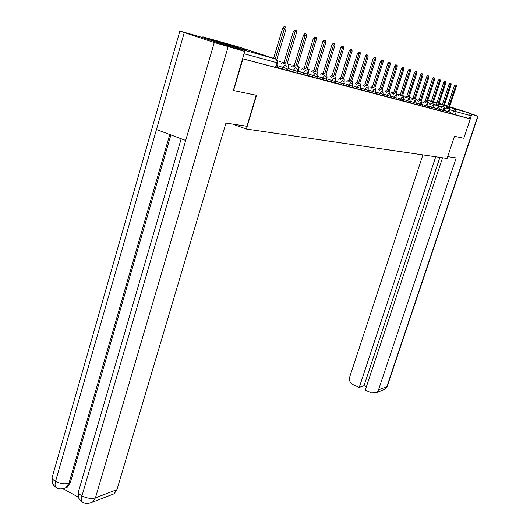 <?xml version="1.0" encoding="UTF-8"?>
<svg xmlns="http://www.w3.org/2000/svg" width="530" height="530" viewBox="0 0 530 530"><rect width="100%" height="100%" fill="white"/><g stroke="black" fill="none" stroke-linecap="round" stroke-linejoin="round"><path stroke-width="0.79" d="M444.902 111.863L450.116 113.506L450.487 112.38L445.266 110.73M439.469 110.425L444.822 112.108L445.2 110.962L439.834 109.273M433.878 108.935L439.383 110.677L439.767 109.511L434.249 107.769M428.127 107.411L433.792 109.193M422.211 105.841L428.041 107.676L428.432 106.484L422.589 104.635M416.123 104.224L422.125 106.113L422.516 104.9L416.507 102.999M409.849 102.555L416.03 104.509L416.428 103.277L410.24 101.316M403.39 100.839L409.756 102.847L410.16 101.601L403.781 99.58M396.725 99.07L403.29 101.144L403.701 99.872L397.122 97.792M389.855 97.242L396.625 99.382L397.043 98.09L390.259 95.943M382.766 95.354L389.749 97.566L390.173 96.255L383.17 94.042M375.452 93.412L382.66 95.691L383.084 94.36L375.856 92.074M367.893 91.405L375.339 93.757L375.77 92.405L368.304 90.04M360.082 89.325L367.78 91.763L368.217 90.385L360.499 87.94M352.013 87.178L359.969 89.696L360.407 88.298L352.43 85.767M343.659 84.952L351.887 87.563L352.337 86.138L344.083 83.521M335.006 82.653L343.533 85.343M326.155 80.302L334.88 83.058M317.019 77.883L325.917 80.706L326.387 79.202L317.483 76.38M307.546 75.373L316.635 78.255L317.106 76.724L308.023 73.842M297.727 72.769L307.009 75.691M287.532 70.066L297.012 73.047M276.945 67.257L286.631 70.305M224.071 43.208L246.258 50.343L224.071 43.208M444.365 105.291L447.545 106.351M449.546 106.994L458.894 109.882L449.606 106.822M447.592 106.192L444.392 105.218M449.639 106.716L469.189 113.022L470.388 115.573L469.375 118.601L450.189 113.268M233.551 90.537L256.533 95.301L246.384 129.042L447.095 158.437L454.468 136.329L463.81 138.264L470.302 118.899L242.952 58.89L233.551 90.537L233.114 90.385M444.451 105.039L447.638 106.073M469.375 118.601L470.302 118.899M242.839 50.794L241.256 49.383L203.096 36.921L201.102 37.14M242.508 58.744L242.952 58.89M275.964 67.065L277.097 67.363L277.872 64.21L277.382 60.87M286.75 69.92L287.677 70.165L288.446 67.072L288.207 63.911L287.127 63.567L296.535 32.608L296.396 30.713L295.011 32.091L285.584 63.136L284.703 62.898L283.02 64.15M297.131 72.67L297.714 72.815M307.122 75.32L307.685 75.465L308.433 72.491L308.248 69.45L307.254 69.132L316.41 39.346L316.297 37.524L314.992 38.862L305.817 68.734L305.008 68.509L303.425 69.721M326.036 80.328L327.017 77.526L326.871 74.597L325.95 74.306L334.867 45.6L334.781 43.851L333.549 45.149L324.618 73.942L323.863 73.73L322.373 74.902M232.564 124.073L246.384 129.042M242.528 58.691L275.845 67.456M273.579 58.333L282.735 27.977L284.166 26.579L285.61 27.023M276.7 59.883L286.021 29.044L285.862 27.103L284.438 28.507L275.262 58.883M281.357 63.6L283.046 62.355L283.921 62.593L293.342 31.568L294.72 30.19L296.157 30.634M285.584 63.136L283.921 62.593M297.708 72.822L298.628 69.834L298.416 66.734L297.376 66.402L306.658 36.04L306.532 34.178L305.194 35.543L295.892 65.992L295.044 65.753L293.415 66.985M291.778 66.449L293.408 65.223L294.256 65.455L303.544 35.026L304.882 33.668L306.307 34.112M295.892 65.992L294.256 65.455M256.248 95.241L246.927 126.253L225.946 123.073L116.951 489.647L114.149 493.768L111.254 494.887M184.241 32.688L156.456 129.552L185.692 140.476L214.279 42.526L179.849 31.098L198.843 36.404L244.694 51.397L233.346 90.464M214.279 42.526L244.694 51.397M63.063 488.726L78.612 497.312M170.892 134.945L70.232 482.87L67.257 487.209L64.918 488.163M181.18 138.787L78.725 490.773C77.778 492.363 78.857 494.079 81.951 495.921C81.077 499.174 81.335 501.3 82.72 502.288L82.733 502.294C85.297 503.97 88.576 503.904 92.578 502.095L89.928 503.195M179.829 31.164L52.443 476.45C51.509 477.981 52.543 479.624 55.544 481.379C54.696 484.612 54.981 486.725 56.418 487.733L53.782 485.473C53.159 483.062 52.106 486.792 52.086 477.669M447.698 156.635L456.191 157.92L378.533 389.835L386.834 386.668L477.768 116.057L471.76 114.387L470.249 118.886M422.894 154.893L349.694 377.035C348.932 380.401 350.025 382.925 352.973 384.608L359.247 387.41L435.733 156.774M477.768 116.057L469.885 113.433M470.249 113.904L471.76 114.387M442.563 157.774L365.263 390.093L371.603 392.929L376.519 392.544L378.533 389.835M439.893 157.383L364.031 385.688L366.382 386.734M364.031 385.688L359.247 387.41M301.808 69.198L303.392 67.986L304.207 68.211L313.369 38.352L314.674 37.014L316.079 37.458M305.817 68.734L304.207 68.211M317 77.936L317.894 75.055L317.728 72.073L316.768 71.769L325.804 42.526L325.705 40.744L324.44 42.062L315.39 71.384L314.601 71.166L313.071 72.358M311.481 71.841L313.011 70.649L313.8 70.868L322.836 41.565L324.108 40.247L325.5 40.677M315.39 71.384L313.8 70.868M320.802 74.392L322.293 73.219L323.055 73.431L331.972 44.659L333.204 43.361L334.589 43.791M324.618 73.942L323.055 73.431M335.457 81.09L335.702 77.042L334.814 76.757L343.612 48.561L343.539 46.845L342.34 48.131L333.529 76.406L332.8 76.201L331.349 77.36M329.806 76.85L331.25 75.697L331.985 75.903L340.783 47.647L341.983 46.362L343.354 46.792M333.529 76.406L331.985 75.903M344.122 82.892L344.228 79.401L343.374 79.129L352.059 51.423L351.993 49.74L350.827 51.006L342.128 78.784L341.426 78.586L340.022 79.725M338.491 79.228L339.902 78.096L340.604 78.288L349.296 50.529L350.462 49.264L351.821 49.688M342.128 78.784L340.604 78.288M352.437 84.833L352.47 81.68L351.648 81.415L360.214 54.192L360.168 52.543L359.029 53.788L350.443 81.083L349.76 80.898L348.395 82.017M346.892 81.527L348.256 80.408L348.939 80.593L357.518 53.311L358.651 52.066L359.996 52.49M350.443 81.083L348.939 80.593M360.453 86.774L360.44 83.879L359.645 83.627L368.105 56.862L368.065 55.246L366.959 56.478L358.485 83.309L357.823 83.124L356.498 84.23M355.007 83.747L356.339 82.64L357.001 82.826L365.468 56.008L366.575 54.776L367.906 55.193M358.485 83.309L357.001 82.826M368.204 88.695L368.151 86.012L367.383 85.774L375.737 59.453L375.71 57.863L374.63 59.075L366.257 85.462L365.62 85.284L364.329 86.37M362.865 85.893L364.156 84.807L364.799 84.986L373.153 58.611L374.233 57.399L375.558 57.81M366.257 85.462L364.799 84.986M375.691 90.577L375.618 88.079L374.876 87.841L383.124 61.957L383.104 60.393L382.05 61.593L373.789 87.543L373.166 87.37L371.908 88.444M370.463 87.973L371.722 86.9L372.345 87.072L380.6 61.136L381.646 59.936L382.958 60.347M373.789 87.543L372.345 87.072M382.945 92.419L382.845 90.073L382.13 89.848L390.279 64.382L390.266 62.845L389.239 64.024L381.077 89.557L380.474 89.391L379.248 90.451M377.824 89.987L379.049 88.934L379.652 89.1L387.801 63.58L388.828 62.394L390.126 62.798M381.077 89.557L379.652 89.1M389.961 94.221L389.855 92.015L389.159 91.796L397.208 66.727L397.202 65.216L396.201 66.389L388.139 91.511L387.556 91.352L386.363 92.399M384.952 91.935L386.151 90.895L386.734 91.054L394.784 65.945L395.791 64.773L397.069 65.177M388.139 91.511L386.734 91.054M396.765 95.976L396.645 93.889L395.976 93.684L403.926 69.006L403.933 67.522L402.952 68.675L394.983 93.406L394.426 93.253L393.26 94.28M391.862 93.83L393.035 92.803L393.598 92.955L401.554 68.237L402.528 67.085L403.807 67.482M394.983 93.406L393.598 92.955M403.356 97.686L403.237 95.711L402.588 95.513L410.445 71.212L410.452 69.755L409.498 70.894L401.627 95.248L401.077 95.095L399.945 96.109M398.567 95.665L399.706 94.651L400.256 94.804L408.113 70.457L409.074 69.324L410.333 69.715M401.627 95.248L400.256 94.804M409.756 99.362L409.63 97.48L409.001 97.288L416.766 73.359L416.779 71.921L415.845 73.047L408.067 97.03L407.537 96.884L406.43 97.884M405.072 97.441L406.185 96.44L406.715 96.593L414.48 72.617L415.421 71.49L416.666 71.881M408.067 97.03L406.715 96.593M415.964 100.992L415.838 99.196L415.228 99.011L422.907 75.439L422.927 74.021L422.012 75.134L414.327 98.759L413.811 98.62L412.724 99.607M411.386 99.17L412.473 98.182L412.983 98.328L420.661 74.71L421.575 73.604L422.814 73.988M414.327 98.759L412.983 98.328M421.999 102.582L421.867 100.866L421.277 100.687L428.863 77.46L428.889 76.068L427.995 77.161L420.396 100.442L419.899 100.302L418.839 101.276M417.514 100.846L418.574 99.872L419.078 100.011L426.663 76.744L427.558 75.651L428.783 76.035M420.396 100.442L419.078 100.011M427.856 104.132L427.73 102.489L427.16 102.31L434.653 79.42L434.686 78.049L433.812 79.136L426.299 102.071L425.815 101.939L424.782 102.899M423.47 102.475L424.51 101.515L424.994 101.647L432.493 78.718L433.374 77.638L434.587 78.016M426.299 102.071L424.994 101.647M433.547 105.649L433.427 104.066L432.871 103.893L440.284 81.329L440.317 79.977L439.463 81.05L432.036 103.661L431.566 103.529L430.552 104.483M429.26 104.059L430.274 103.111L430.744 103.244L438.164 80.639L439.019 79.573L440.225 79.944M432.036 103.661L430.744 103.244M439.085 107.12L438.966 105.596L438.423 105.43L445.75 83.183L445.796 81.852L444.955 82.912L437.614 105.205L437.157 105.079L436.17 106.013M434.892 105.603L435.879 104.662L436.342 104.788L443.67 82.508L444.511 81.448L445.703 81.825M437.614 105.205L436.342 104.788M444.471 108.564L444.352 107.086L443.829 106.921L451.076 84.986L451.123 83.674L450.301 84.721L443.04 106.702L441.629 107.51M440.364 107.1L441.331 106.172L441.781 106.298L449.029 84.323L449.857 83.276L451.03 83.647M443.04 106.702L441.781 106.298M449.712 109.968L449.599 108.537L449.089 108.378L456.257 86.741L456.303 85.449L455.502 86.483L448.32 108.166L446.942 108.961M445.69 108.557L447.075 107.762L454.243 86.092L455.051 85.058L456.217 85.423M448.32 108.166L447.075 107.762M447.4 112.678L449.129 109.67L450.487 112.38M442.06 111.267L443.822 108.219L445.2 110.962M436.574 109.816L438.37 106.729L439.767 109.511M433.792 109.2L434.183 108.021L428.505 106.225M430.936 108.325L432.758 105.192L434.183 108.021M425.133 106.788L426.994 103.615L428.432 106.477M419.164 105.212L421.058 101.999L422.516 104.9M413.016 103.589L414.944 100.322L416.434 103.27M406.689 101.912L408.65 98.606L410.061 99.832L410.16 101.601M400.163 100.19L402.171 96.831L403.595 98.083L403.701 99.872M393.439 98.408L395.486 95.002L396.937 96.274L397.043 98.09M386.502 96.579L388.589 93.121L390.067 94.413L390.173 96.255M379.348 94.684L381.474 91.173L382.978 92.492L383.091 94.353M371.954 92.73L372.391 91.372L374.134 89.166L375.664 90.504L375.777 92.399M364.322 90.709L364.759 89.332L366.548 87.092L368.105 88.457L368.217 90.378M356.438 88.629L356.882 87.225L358.711 84.952L360.294 86.337L360.413 88.285M348.283 86.47L348.733 85.045L350.608 82.733L352.218 84.151L352.337 86.138M343.99 83.892L335.444 81.196M339.843 84.237L340.3 82.786L342.221 80.447L343.36 81.163L344.056 82.441L343.533 85.356M335.344 81.587L326.613 78.831M331.111 81.931L331.568 80.454L333.542 78.069L334.708 78.804L335.41 80.109L334.88 83.071M322.061 79.54L322.525 78.029L324.552 75.611L326.261 77.108L326.387 79.202M312.68 77.055L313.157 75.525L315.237 73.067L316.98 74.597L317.106 76.724M307.486 74.134L298.204 71.206M302.955 74.485L303.432 72.921L305.572 70.424L306.817 71.212L307.559 72.584L307.002 75.71M297.496 71.464L288.022 68.476M292.858 71.815L293.342 70.225L295.541 67.681L296.813 68.489L297.569 69.887L297.005 73.067M286.624 70.324L287.121 68.708L277.442 65.634M282.371 69.046L282.868 67.416L285.127 64.839L286.982 66.462L287.121 68.708M452.593 114.049L453.64 110.903L449.758 109.65M445.796 108.365L444.551 107.961M440.615 106.689L439.171 106.219M435.309 104.973L433.606 104.417M429.903 103.224L427.776 102.535M431.38 101.309L428.18 100.409L431.341 101.429M433.454 102.105L436.859 103.204M438.939 103.88L442.225 104.94M444.266 105.596L447.452 106.623M449.453 107.272L469.189 113.022M442.404 104.417L439.065 103.476M436.965 102.886L433.52 101.912M241.256 49.383L275.209 58.863L238.685 46.958L203.096 36.921M280.847 61.838L279.973 62.063M290.639 64.547L289.804 64.766M300.093 67.164L299.298 67.37M309.228 69.688L308.533 69.841M385.893 90.902L385.403 91.061M392.352 92.684L391.882 92.843M398.633 94.426L398.176 94.572M404.728 96.109L404.291 96.261M410.664 97.752L410.24 97.898M416.434 99.349L416.024 99.488M275.839 67.476L277.25 62.812L243.999 53.742M275.514 67.403L276.925 62.732C277.316 60.857 276.746 59.565 275.209 58.863L275.289 58.89M455.157 114.844L456.204 111.697L453.64 110.903L454.965 109.054L456.204 111.697L470.388 115.573M427.717 100.607L428.18 100.409L427.809 100.329M284.438 28.507L282.735 27.977M287.995 63.805L287.141 63.527M284.703 62.898L283.046 62.355M295.011 32.091L293.342 31.568M298.211 66.634L297.39 66.363M295.044 65.753L293.408 65.223M305.194 35.543L303.544 35.026M228.125 46.806L95.433 497.862L116.951 489.647M169.766 134.527L68.927 483.327L70.232 482.87M56.425 487.739C58.89 489.336 62.063 489.316 65.945 487.673L68.927 483.327C64.865 484.354 60.407 483.698 55.544 481.379L156.456 129.552M185.692 140.476L81.951 495.921C86.927 498.319 91.418 498.962 95.433 497.862L92.578 502.095L114.149 493.768M67.257 487.209L63.342 488.667M382.806 390.12L384.846 389.331L387.258 386.224M308.056 69.357L307.261 69.099M305.008 68.509L303.392 67.986M314.992 38.862L313.369 38.352M317.549 71.981L316.781 71.736M314.601 71.166L313.011 70.649M324.44 42.062L322.836 41.565M326.705 74.518L325.963 74.273M323.863 73.73L322.293 73.219M333.549 45.149L331.972 44.659M335.536 76.963L334.827 76.731M332.8 76.201L331.25 75.697M342.34 48.131L340.783 47.647M344.076 79.321L343.387 79.096M341.426 78.586L339.902 78.096M350.827 51.006L349.296 50.529M352.324 81.607L351.655 81.388M349.76 80.898L348.256 80.408M359.029 53.788L357.518 53.311M360.301 83.813L359.651 83.601M357.823 83.124L356.339 82.64M366.959 56.478L365.468 56.008M368.019 85.946L367.396 85.741M365.62 85.284L364.156 84.807M374.63 59.075L373.153 58.611M375.492 88.013L374.882 87.814M373.166 87.37L371.722 86.9M382.05 61.593L380.6 61.136M382.726 90.014L382.137 89.828M380.474 89.391L379.049 88.934M389.239 64.024L387.801 63.58M389.735 91.955L389.172 91.77M387.556 91.352L386.151 90.895M396.201 66.389L394.784 65.945M396.533 93.836L395.983 93.658M394.426 93.253L393.035 92.803M402.952 68.675L401.554 68.237M403.131 95.665L402.595 95.486M401.077 95.095L399.706 94.651M409.498 70.894L408.113 70.457M409.531 97.434L409.008 97.262M407.537 96.884L406.185 96.44M415.845 73.047L414.48 72.617M415.745 99.15L415.235 98.991M413.811 98.62L412.473 98.182M422.012 75.134L420.661 74.71M421.774 100.819L421.284 100.66M419.899 100.302L418.574 99.872M427.995 77.161L426.663 76.744M427.637 102.442L427.167 102.29M425.815 101.939L424.51 101.515M433.812 79.136L432.493 78.718M433.341 104.019L432.877 103.873M431.566 103.529L430.274 103.111M439.463 81.05L438.164 80.639M438.88 105.556L438.429 105.41M437.157 105.079L435.879 104.662M444.955 82.912L443.67 82.508M444.272 107.047L443.835 106.901M442.596 106.583L441.331 106.172M450.301 84.721L449.029 84.323M449.519 108.498L449.095 108.358M447.89 108.047L446.638 107.643M455.502 86.483L454.243 86.092M280.602 61.798L279.25 61.824M290.413 64.508L289.089 64.528M299.881 67.131L298.708 67.111M309.023 69.655L308.387 69.582M378.712 88.98L378.102 89.02M385.794 90.888L384.78 90.855M392.26 92.677L391.259 92.637M398.54 94.413L397.56 94.373M404.648 96.102L403.688 96.062M410.584 97.745L409.783 97.679M416.361 99.342L415.911 99.269M277.25 62.812L277.177 60.685L275.752 59.115M82.72 502.288L80.03 499.956C79.42 497.551 78.301 501.122 78.361 491.986M478.033 116.123L387.198 386.41L384.846 389.331L376.519 392.544"/></g></svg>
